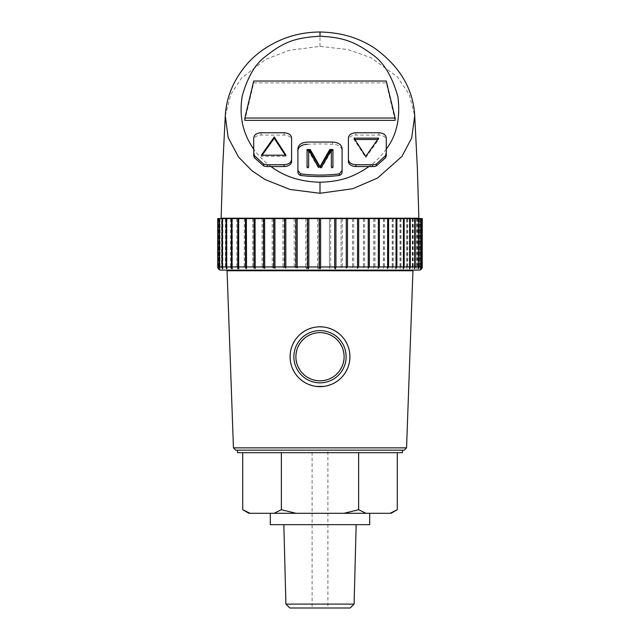 <?xml version="1.0" encoding="UTF-8"?>
<svg xmlns="http://www.w3.org/2000/svg" width="640" height="640" viewBox="0 0 640 640"><rect width="100%" height="100%" fill="white"/><g stroke="black" fill="none" stroke-linecap="round" stroke-linejoin="round"><path stroke-width="0.48" stroke-dasharray="3.2 2.4" d="M225.28 115.792L230.816 94.304L241.616 78.016L265.824 59.304L289.232 50.272L320 46.384L347.784 49.536L371.208 57.792L397.336 76.864L409.184 94.312L414.712 115.744M386.288 154.72L386.288 149.072C381.232 156.088 375.472 161.904 369.016 166.528M270.984 166.528C264.528 161.904 258.768 156.088 253.712 149.072L253.712 154.72M348.408 137.88L348.408 140.152A7.448 5.088 0 0 1 355.856 135.064L378.84 135.064A7.448 5.088 0 0 1 386.288 140.152L386.288 137.88M291.592 159.504L291.592 140.152A7.448 5.088 0 0 0 284.144 135.064L261.16 135.064A7.448 5.088 0 0 0 253.712 140.152L253.712 137.88M342.096 172.128L342.096 150.752A9.472 6.464 0 0 0 332.616 144.288A157.832 107.752 0 0 0 307.384 144.288L307.384 142.064M395.128 120.368L386.288 82.872L253.712 82.872L244.872 120.368M320 218.592L418.864 218.592L320 218.592M334.688 218.592L334.68 267.712M297.152 218.592L297.176 267.888M222.416 218.592L222.864 218.592L222.416 218.592M219.536 218.592L220.048 218.592L219.536 218.592M217.992 218.592L218.584 218.592L217.992 218.592M422.28 218.592L217.72 218.592M330.68 218.592L330.68 266.96C330.2 269.4 329.776 269.4 329.424 266.952L329.424 218.592L329.424 266.952L318.864 267.192L318.864 218.592L318.864 266.96C318.456 269.4 318.04 269.4 317.6 266.952L307.064 266.952L307.072 267.664L307.072 218.592L307.064 266.96C306.736 269.408 306.32 269.4 305.816 266.952L295.44 266.952L295.456 267.928L294.216 266.952L284.136 266.952L284.176 268.12L282.96 266.952L273.32 266.952L273.392 268.272L272.2 266.952L263.128 266.952L263.232 268.4L262.08 266.952L253.688 266.952L253.84 268.512L252.736 266.952L245.144 266.952L245.344 268.6L244.288 266.952L237.6 266.952C237.888 269.408 237.648 269.408 236.856 266.952L231.152 266.952C231.536 269.328 231.328 269.328 230.536 266.952L225.896 266.952C226.36 269.384 226.2 269.392 225.408 266.96L221.904 266.952C222.432 269.36 222.32 269.368 221.552 266.984C222.32 269.368 222.432 269.36 221.904 266.952L221.904 218.592M342.352 218.592L342.352 266.952L341.104 267.856L341.104 218.592L341.12 266.952L330.68 266.952M422.2 218.592L421.592 218.592L422.2 218.592M421.072 218.592L420.536 218.592L421.072 218.592M418.584 218.592L418.12 218.592L418.584 218.592M217.816 218.592L217.72 266.952M217.88 218.592L217.88 266.952C218.528 269.408 218.512 269.408 217.816 266.952C218.512 269.408 218.528 269.408 217.88 266.952L219.008 266.952L219.008 218.592M219.216 218.592L219.216 266.952C219.808 269.384 219.736 269.392 219.008 266.96C219.736 269.392 219.808 269.384 219.216 266.952L221.552 266.952L221.552 218.592M225.408 218.592L225.408 266.96C226.2 269.392 226.36 269.384 225.896 266.952L225.896 218.592M230.536 218.592L230.536 266.952C231.328 269.328 231.536 269.328 231.152 266.952L231.152 218.592M236.856 218.592L236.856 266.952C237.648 269.408 237.888 269.408 237.6 266.952L237.6 218.592M244.288 218.592L244.288 266.952M245.144 218.592L245.144 266.952M252.736 218.592L252.736 266.952M253.688 218.592L253.688 266.952M262.08 218.592L262.08 266.952M263.128 218.592L263.128 266.952M272.2 218.592L272.2 266.952M273.32 218.592L273.32 266.952M282.96 218.592L282.96 266.952M284.136 218.592L284.136 266.952M294.216 218.592L294.216 266.952M295.456 267.928L295.456 218.592L295.44 266.952M305.816 218.592L305.816 266.952M317.6 218.592L317.6 266.952M352.528 218.592L352.528 266.952L342.352 266.952M353.728 218.592L353.728 266.952L352.496 268.064L352.528 266.952M363.512 218.592L363.512 266.952L353.728 266.952M364.648 218.592L364.648 266.952L363.448 268.232L363.512 266.952M373.904 218.592L373.904 266.952L364.648 266.952M374.976 218.592L374.976 266.952L373.808 268.368L373.904 266.952M383.576 218.592L383.576 266.952L374.976 266.952M384.56 218.592L384.56 266.952L383.44 268.48L383.576 266.952M392.4 218.592L392.4 266.952L384.56 266.952M393.288 218.592L393.288 266.952L392.216 268.576L392.4 266.952M400.256 218.592L400.256 266.952L393.288 266.952M401.04 218.592L401.04 266.952C400.248 269.408 399.992 269.408 400.256 266.952C399.992 269.408 400.248 269.408 401.04 266.952L407.04 266.952L407.04 218.592M407.696 218.592L407.696 266.952C406.912 269.408 406.688 269.408 407.04 266.952C406.688 269.408 406.912 269.408 407.696 266.952L412.664 266.952L412.664 218.592M413.192 218.592L413.192 266.952C412.4 269.408 412.224 269.408 412.664 266.952C412.224 269.408 412.4 269.408 413.192 266.952L417.04 266.952L417.04 218.592M417.432 218.592L417.432 266.952C416.664 269.408 416.536 269.408 417.04 266.952C416.536 269.408 416.664 269.408 417.432 266.952L420.12 266.952L420.12 218.592M420.368 218.592L420.368 266.952C419.632 269.408 419.544 269.408 420.12 266.952C419.544 269.408 419.632 269.408 420.368 266.952L421.864 266.952L421.864 218.592M421.968 218.592L421.968 266.952C421.264 269.408 421.232 269.408 421.864 266.952C421.232 269.408 421.264 269.408 421.968 266.952L422.28 266.952M320 270.112L228.328 270.112M341.104 267.856L341.12 266.952M412.936 270.744L227.064 270.744M323.848 327.056L316.176 327.056M316.024 327.072L312.432 327.784M308.824 328.976L305.4 330.616M302.192 332.688L299.232 335.192M298.928 335.488L296.6 338.088M295.176 340.024L294.36 341.312M292.544 344.84L291.184 348.672M291.144 348.832L290.36 352.672M290.352 360.752L291.12 364.528M291.168 364.72L292.504 368.512M294.28 372.016L295.168 373.408M296.488 375.232L298.736 377.776M299.096 378.128L302.04 380.656M305.256 382.76L308.712 384.432M312.36 385.656L316.144 386.4M323.832 386.4L327.6 385.664M331.232 384.456L334.672 382.8M337.872 380.72L340.808 378.224M341.12 377.92L343.416 375.352M344.896 373.312L345.632 372.16M347.432 368.664L348.784 364.88M348.84 364.696L349.624 360.904M349.664 352.824L348.896 348.984M348.856 348.816L347.52 344.984M345.72 341.44L344.752 339.92M343.488 338.192L341.184 335.608M340.856 335.28L337.888 332.744M334.664 330.648L331.224 329M327.608 327.792L323.92 327.064M316.632 332.856L323.368 332.856M326.704 333.568L329.912 334.752M332.952 336.392L335.736 338.464M338.216 340.936L340.304 343.728M341.96 346.784L343.16 350.016M343.872 353.36L344.096 355.952M344.112 356.76L343.864 360.144M343.152 363.464L341.968 366.656M340.336 369.68L338.28 372.448M335.832 374.912L333.056 377M330.008 378.664L326.776 379.864M323.408 380.6L316.592 380.6M313.224 379.864L309.992 378.664M306.944 377L304.168 374.912M301.72 372.448L299.664 369.68M298.024 366.656L296.848 363.464M296.136 360.136L295.904 357.424M295.888 356.76L296.128 353.36M296.848 350.016L298.04 346.784M299.696 343.72L301.784 340.936M304.264 338.464L307.048 336.392M310.088 334.752L313.296 333.568M320 330.6A26.128 26.128 0 0 0 293.872 356.728A26.128 26.128 0 0 0 320 382.856A26.128 26.128 0 0 0 346.128 356.728A26.128 26.128 0 0 0 320 330.6M404.16 450.168L235.84 450.168M237.544 450.168L402.456 450.168L237.544 450.168M312.112 450.168L327.888 450.168L312.112 450.168L312.112 608L327.888 608L327.888 450.168M237.544 452.688L402.456 452.688M281.36 452.688L358.64 452.688L242.728 452.688L281.36 452.688L281.36 509.728L296.008 513.296L391.096 513.296M397.272 452.688L358.64 452.688L397.272 452.688M248.904 513.296L296.008 513.296M270.312 513.296L369.688 513.296L270.312 513.296M270.312 524.664L369.688 524.664M283.832 524.664L356.168 524.664L283.832 524.664M285.904 604.088L354.096 604.088M289.824 608L350.176 608M312.112 608L327.888 608M343.992 513.296L358.64 509.728L365.96 513.296M389.952 513.296L397.272 509.728M274.04 513.296L281.36 509.728M358.64 509.728L358.64 452.688M291.592 140.152L291.592 137.88M342.096 150.752L342.096 148.616M332.616 144.288L332.616 142.064M297.904 150.752L297.904 148.616M253.712 82.872L253.712 81.032M386.288 82.872L386.288 81.032M262.144 155.2L261.36 156.296L285.976 156.296L285.264 155.2M261.36 155.2L261.36 156.296M285.976 155.2L285.976 156.296M354.888 139.488L354.024 139.488L365.768 157.504L378.64 139.488L377.696 139.488M307.056 167.936L307.056 167.096L307.056 167.936L308.632 167.936L308.632 167.096L308.632 167.936M309.072 150.696L308.632 150.696M320.232 167.096L320 167.504L319.768 167.096M331.368 150.696L330.928 150.696M332.944 167.936L332.944 167.096L332.944 167.936L331.368 167.936L331.368 167.096L331.368 167.936M308.632 149.928L308.632 151.128L318.424 167.936L321.576 167.936L331.368 151.128L331.368 149.928M354.024 138.144L354.024 139.488M365.768 156.432L365.768 157.504M378.64 138.144L378.64 139.488M307.056 149.496L307.056 150.696M320 167.096L320 167.504M332.944 149.496L332.944 150.696M321.576 167.096L321.576 167.936M318.424 167.096L318.424 167.936M221.136 218.216L418.864 218.216M320 46.384L320 32M378.84 135.064L378.84 132.76M355.856 135.064L355.856 132.76M233.448 447.856L406.552 447.856M284.144 135.064L284.144 132.76M261.16 135.064L261.16 132.76M308.824 218.592L308.824 267.616M285.832 218.592L285.832 268.096M274.96 218.592L274.96 268.256M264.704 218.592L264.704 268.384M255.192 218.592L255.192 268.496M246.552 218.592L246.552 268.584M238.904 218.592L238.904 268.664M232.352 218.592L232.352 268.728M226.984 218.592L226.984 268.776M222.864 218.592L222.864 268.808M220.048 218.592L220.048 268.832M218.584 218.592L218.584 268.848M218.48 218.592L218.48 268.848M421.288 218.592L421.288 268.84M419.616 218.592L419.616 268.832M416.608 218.592L416.608 268.808M412.296 218.592L412.296 268.768M406.744 218.592L406.744 268.72M400.016 218.592L400.016 268.656M392.216 218.592L392.216 268.576M383.44 218.592L383.44 268.48M373.808 218.592L373.808 268.368M363.448 218.592L363.448 268.232M352.496 218.592L352.496 268.064M284.176 218.592L284.176 268.12M273.392 218.592L273.392 268.272M263.232 218.592L263.232 268.4M253.84 218.592L253.84 268.512M245.344 218.592L245.344 268.6M237.856 218.592L237.856 268.672M231.472 218.592L231.472 268.736M226.288 218.592L226.288 268.776M222.36 218.592L222.36 268.816M219.744 218.592L219.744 268.832M421.592 218.592L421.592 268.848M420.536 218.592L420.536 268.84M418.12 218.592L418.12 268.816M414.384 218.592L414.384 268.784M409.376 218.592L409.376 268.744M403.168 218.592L403.168 268.68M395.84 218.592L395.84 268.608M387.488 218.592L387.488 268.528M378.224 218.592L378.224 268.424M368.168 218.592L368.168 268.296M357.464 218.592L357.464 268.144M346.256 218.592L346.256 267.96"/><path stroke-width="0.96" d="M225.288 115.744L222.664 167.464L221.136 218.216L418.864 218.216L417.336 167.464L414.712 115.744L411.688 138.032L401.928 156.424L377.592 178.016L352.696 188.728L320 193.28L289.928 189.448L265.024 179.52L251.848 170.656L238.488 156.984L228.144 137.536L225.288 115.744C226.368 97.048 233.552 79.888 246.84 64.272C256.152 53.52 268.28 45.08 283.216 38.944C294.72 34.392 306.984 32.08 320 32L320 36.248C341.84 37.28 354.184 41.024 372.128 54.376C383.576 62.096 392.176 76.256 397.928 96.84C400.504 118.144 396.624 135.56 386.288 149.072L386.288 140.152M348.408 140.152L348.408 161.44A7.448 5.088 0 0 0 355.856 166.528L369.016 166.528C355.64 175.512 343.016 181.664 320 182.224C300.616 181.784 284.28 176.552 270.984 166.528L284.144 166.528A7.448 5.088 0 0 0 291.592 161.44L291.592 159.504C291.152 162.664 288.664 164.4 284.144 164.712L267.344 164.712L263.768 164.184L254.544 155.792L253.712 152.648L253.712 137.88C254.152 134.768 256.632 133.056 261.16 132.76L284.144 132.76C288.664 133.056 291.152 134.768 291.592 137.88L291.592 161.44M369.016 166.528L372.656 166.528A8.84 6.032 0 0 0 376.232 166.016L385.456 157.808A12.624 8.616 0 0 0 386.288 154.72L386.288 152.648L385.456 155.792L376.232 164.184L372.656 164.712L355.856 164.712C351.336 164.4 348.848 162.664 348.408 159.504L348.408 137.88C348.848 134.768 351.336 133.056 355.856 132.76L378.84 132.76C383.368 133.056 385.848 134.768 386.288 137.88L386.288 152.648M253.712 152.648L253.712 154.72A12.624 8.616 0 0 0 254.544 157.808L263.768 166.016A8.84 6.032 0 0 0 267.344 166.528L270.984 166.528M378.64 138.144L354.024 138.144L365.768 156.432L378.64 138.144M307.384 142.064L332.616 142.064C338.376 142.448 341.536 144.632 342.096 148.616L342.096 170.464L339.392 173.864C326.464 175.48 313.536 175.48 300.608 173.864L297.904 170.464L297.904 148.616C298.464 144.632 301.624 142.448 307.384 142.064M310.216 149.496L320 166.656L329.784 149.496L332.944 149.496L332.944 167.096L331.368 167.096L331.368 149.928L321.576 167.096L318.424 167.096L308.632 149.928L308.632 167.096L307.056 167.096L307.056 149.496L310.216 149.496L310.216 150.696L309.072 150.696M274.232 136.928L261.36 155.2L285.976 155.2L274.232 136.928L274.232 138.28L262.144 155.2M395.128 118.032L244.872 118.032L253.712 81.032L386.288 81.032L395.128 118.032L395.128 120.368L244.872 120.368L244.872 118.032M348.408 161.44L348.408 159.504M253.712 140.152L253.712 149.072C242.704 133.488 238.904 115.672 242.312 95.608C247.648 77.128 255.136 64.264 264.776 57.024C282.672 42.792 293.416 37.736 320 36.248M307.384 144.288A9.472 6.464 0 0 0 297.904 150.752L297.904 172.128A5.68 3.88 0 0 0 300.608 175.44A109.856 74.992 0 0 0 339.392 175.44A5.68 3.88 0 0 0 342.096 172.128L342.096 170.464M422.28 266.952A3.16 3.16 0 0 1 419.12 270.112L220.88 270.112A3.16 3.16 0 0 1 217.72 266.952L217.72 218.592L422.28 218.592L422.24 266.952C421.56 269.4 421.544 269.4 422.2 266.96C421.544 269.4 421.56 269.4 422.24 266.952L422.24 218.592M334.688 218.592L334.68 267.712M319.368 218.592L319.368 266.952C319.784 269.408 320.208 269.408 320.632 266.952L334.688 266.952C335.008 269.408 335.424 269.408 335.936 266.952L335.936 218.592M307.568 218.592L307.568 266.952C308.056 269.408 308.472 269.408 308.816 266.952L308.824 267.616M295.928 218.592L295.928 266.952L297.176 267.888L297.152 218.592M284.608 218.592L284.608 266.952L285.832 268.096L285.8 218.592M273.768 218.592L273.768 266.952L274.96 268.256L274.896 218.592M263.544 218.592L263.544 266.96L264.704 268.384L264.6 218.592M254.072 218.592L254.072 266.96L255.192 268.496L255.048 218.592M245.488 218.592L245.488 266.952L246.552 268.584L246.36 218.592M237.896 218.592L237.896 266.952C238.688 269.408 238.944 269.408 238.656 266.952C238.944 269.408 238.688 269.408 237.896 266.952L232.04 266.952C232.408 269.408 232.2 269.408 231.408 266.952C232.2 269.408 232.408 269.408 232.04 266.952L232.04 218.592M226.096 218.592L226.096 266.952C226.88 269.408 227.048 269.408 226.608 266.952C227.048 269.408 226.88 269.408 226.096 266.952L222.416 266.952C222.936 269.408 222.808 269.408 222.048 266.952C222.808 269.408 222.936 269.408 222.416 266.952L222.416 218.592M219.304 218.592L219.304 266.952C220.04 269.408 220.12 269.408 219.536 266.952C220.12 269.408 220.04 269.408 219.304 266.952L217.992 266.952C218.632 269.4 218.608 269.4 217.912 266.96C218.608 269.4 218.632 269.4 217.992 266.952L217.992 218.592M421.072 218.592L421.072 266.952C420.464 269.408 420.528 269.408 421.256 266.952C420.528 269.408 420.464 269.408 421.072 266.952L418.912 266.952C418.152 269.408 418.048 269.408 418.584 266.952C418.048 269.408 418.152 269.408 418.912 266.952L418.912 218.592M414.776 218.592L414.776 266.952C414.312 269.408 414.472 269.408 415.248 266.952C414.472 269.408 414.312 269.408 414.776 266.952L410.304 266.952C409.52 269.408 409.32 269.408 409.712 266.952C409.32 269.408 409.52 269.408 410.304 266.952L410.304 218.592M403.44 218.592L403.44 266.952C403.128 269.408 403.368 269.408 404.16 266.952C403.368 269.408 403.128 269.408 403.44 266.952L396.888 266.952L395.84 268.608L396.048 266.952L388.584 266.952L387.488 268.528L387.648 266.952L379.368 266.952L378.224 268.424L378.336 266.952L369.352 266.952L368.168 268.296L368.248 266.952L358.68 266.952L357.464 268.144L357.512 266.952L347.496 266.952L346.256 267.96L346.272 266.952L335.936 266.952M308.816 218.592L308.816 266.952L319.368 266.952M238.656 218.592L238.656 266.952L245.488 266.952M231.408 218.592L231.408 266.952L226.608 266.952L226.608 218.592M222.048 218.592L222.048 266.952L219.536 266.952L219.536 218.592M217.912 218.592L217.72 266.952M422.2 218.592L422.2 266.96L421.256 266.952L421.256 218.592M418.584 218.592L418.584 266.952L415.248 266.952L415.248 218.592M409.712 218.592L409.712 266.952L404.16 266.952L404.16 218.592M396.888 218.592L396.888 266.952M396.048 218.592L396.048 266.952M388.584 218.592L388.584 266.952M387.648 218.592L387.648 266.952M379.368 218.592L379.368 266.952M378.336 218.592L378.336 266.952M369.352 218.592L369.352 266.952M368.248 218.592L368.248 266.952M358.68 218.592L358.68 266.952M357.512 218.592L357.512 266.952M347.496 218.592L347.496 266.952M346.272 218.592L346.272 266.952M320.632 218.592L320.632 266.952M419.12 270.112L320 270.112M228.328 270.744L228.328 270.112L220.88 270.112M320 270.744L227.064 270.744L233.448 447.856L235.84 450.168L404.16 450.168L406.552 447.856L412.936 270.744L320 270.744M312.432 327.784L308.824 328.976M305.4 330.616L302.192 332.688M296.6 338.088L295.176 340.024M294.36 341.312L292.544 344.84M290.36 352.672L290.08 356.712M290.08 356.76L290.352 360.752M292.504 368.512L294.28 372.016M295.168 373.408L296.488 375.232M302.04 380.656L305.256 382.76M308.712 384.432L312.36 385.656M316.144 386.4L323.832 386.4M320 326.808A29.92 29.92 0 0 0 290.08 356.728A29.92 29.92 0 0 0 320 386.648A29.92 29.92 0 0 0 349.92 356.728A29.92 29.92 0 0 0 320 326.808M327.6 385.664L331.232 384.456M334.672 382.8L337.872 380.72M343.416 375.352L344.896 373.312M345.632 372.16L347.432 368.664M349.624 360.904L349.92 357.088M349.92 356.872L349.664 352.824M347.52 344.984L345.72 341.44M344.752 339.92L343.488 338.192M337.888 332.744L334.664 330.648M331.224 329L327.608 327.792M323.368 332.856L326.704 333.568M329.912 334.752L332.952 336.392M335.736 338.464L338.216 340.936M340.304 343.728L341.96 346.784M343.16 350.016L343.872 353.36M344.096 355.952L344.112 356.76M343.864 360.144L343.152 363.464M341.968 366.656L340.336 369.68M338.28 372.448L335.832 374.912M333.056 377L330.008 378.664M326.776 379.864L323.408 380.6M316.592 380.6L313.224 379.864M309.992 378.664L306.944 377M304.168 374.912L301.72 372.448M299.664 369.68L298.024 366.656M296.848 363.464L296.136 360.136M295.904 357.424L295.888 356.76M296.128 353.36L296.848 350.016M298.04 346.784L299.696 343.72M301.784 340.936L304.264 338.464M307.048 336.392L310.088 334.752M313.296 333.568L316.632 332.856M320 332.616A24.112 24.112 0 0 0 295.888 356.728A24.112 24.112 0 0 0 320 380.84A24.112 24.112 0 0 0 344.112 356.728A24.112 24.112 0 0 0 320 332.616M320 330.6A26.128 26.128 0 0 0 293.872 356.728A26.128 26.128 0 0 0 320 382.856A26.128 26.128 0 0 0 346.128 356.728A26.128 26.128 0 0 0 320 330.6M402.456 450.168L402.456 452.688L237.544 452.688L237.544 450.168M242.728 452.688L242.728 509.728L248.904 513.296L250.048 513.296L242.728 509.728L250.048 513.296L365.96 513.296L358.64 509.728L358.64 452.688M296.008 513.296L281.36 509.728L281.36 452.688M358.64 509.728L343.992 513.296M390.576 513.048L397.272 509.728L391.096 513.296L365.96 513.296M270.312 513.296L270.312 524.664L369.688 524.664L369.688 513.296M285.904 604.088L354.096 604.088L350.176 608L289.824 608L285.904 604.088L283.832 524.664M356.168 524.664L354.096 604.088M281.36 509.728L274.04 513.296M397.272 509.728L397.272 452.688M254.544 157.808L254.544 155.792M263.768 166.016L263.768 164.184M385.456 157.808L385.456 155.792M376.232 166.016L376.232 164.184M297.904 172.128L297.904 170.464M300.608 175.44L300.608 173.864M339.392 175.44L339.392 173.864M285.264 155.2L274.232 138.28M377.696 139.488L354.888 139.488M308.632 150.696L307.056 150.696L307.056 167.096M319.768 167.096L310.216 150.696M330.928 150.696L329.784 150.696L320.232 167.096M332.944 167.096L332.944 150.696L331.368 150.696M331.368 151.128L331.368 167.096M308.632 167.096L308.632 151.128M320 166.656L320 167.096M329.784 149.496L329.784 150.696M320 193.28L320 182.224M372.656 166.528L372.656 164.712M355.856 166.528L355.856 164.712M307.568 266.952L297.152 266.952M295.928 266.952L285.8 266.952M284.608 266.952L274.896 266.952M273.768 266.952L264.6 266.952M263.544 266.952L255.048 266.952M254.072 266.952L246.36 266.952M406.552 447.856L233.448 447.856M284.144 166.528L284.144 164.712M267.344 166.528L267.344 164.712M414.712 115.744C413.256 89.288 400.136 66.936 375.36 48.688C359.648 37.984 341.192 32.416 320 32M411.672 270.112L411.672 270.744"/></g></svg>
